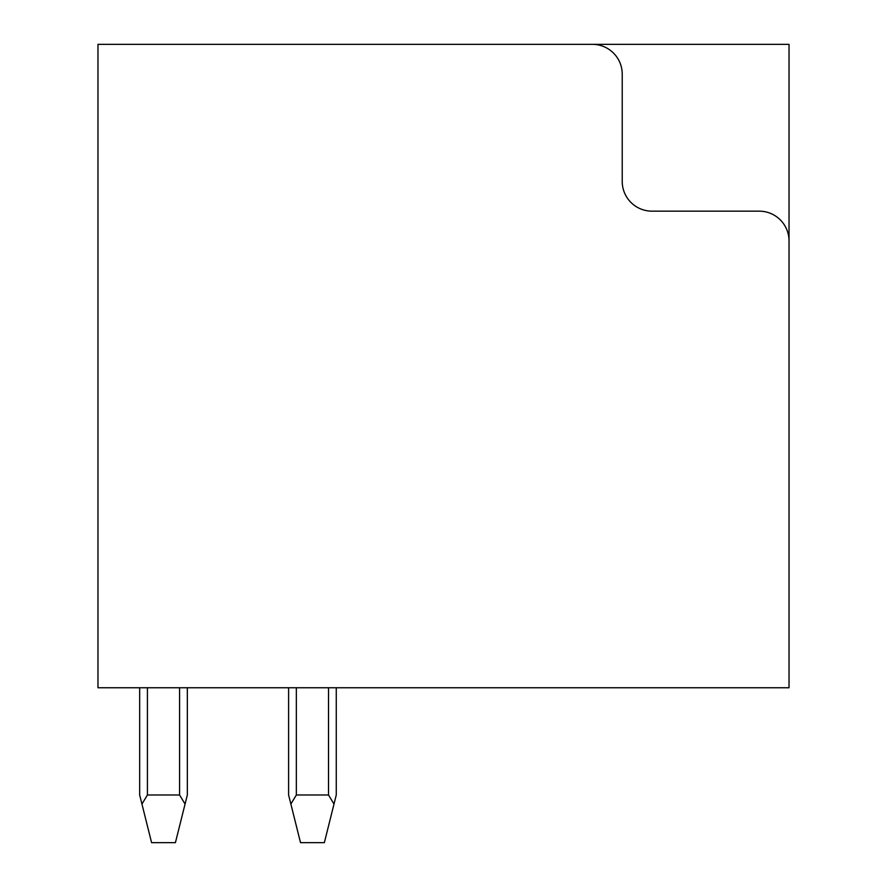 <?xml version="1.0" encoding="UTF-8"?>
<svg xmlns="http://www.w3.org/2000/svg" width="887" height="887" viewBox="0 0 887 887"><rect width="100%" height="100%" fill="white"/><g stroke="black" fill="none" stroke-linecap="round" stroke-linejoin="round"><path stroke-width="1.33" d="M622.219 74.142A29.792 29.792 0 0 0 592.438 44.35L97.969 44.35L97.969 687.758L789.031 687.758L789.031 240.942A29.792 29.792 0 0 0 759.25 211.161L652.012 211.161A29.792 29.792 0 0 1 622.219 181.369L622.219 74.142M592.438 44.35L789.031 44.35L789.031 240.942M288.608 687.758L288.608 794.985L300.516 842.65L324.354 842.65L334 804.065L328.523 794.985L296.347 794.985L296.347 687.758M290.869 804.065L296.347 794.985M334 804.065L336.262 794.985L336.262 687.758M147.419 794.985L179.584 794.985L185.061 804.065L175.415 842.65L151.588 842.65L141.942 804.065L147.419 794.985L147.419 687.758M185.061 804.065L187.334 794.985L187.334 687.758M141.942 804.065L139.669 794.985L139.669 687.758M328.523 794.985L328.523 687.758M179.584 794.985L179.584 687.758"/></g></svg>
